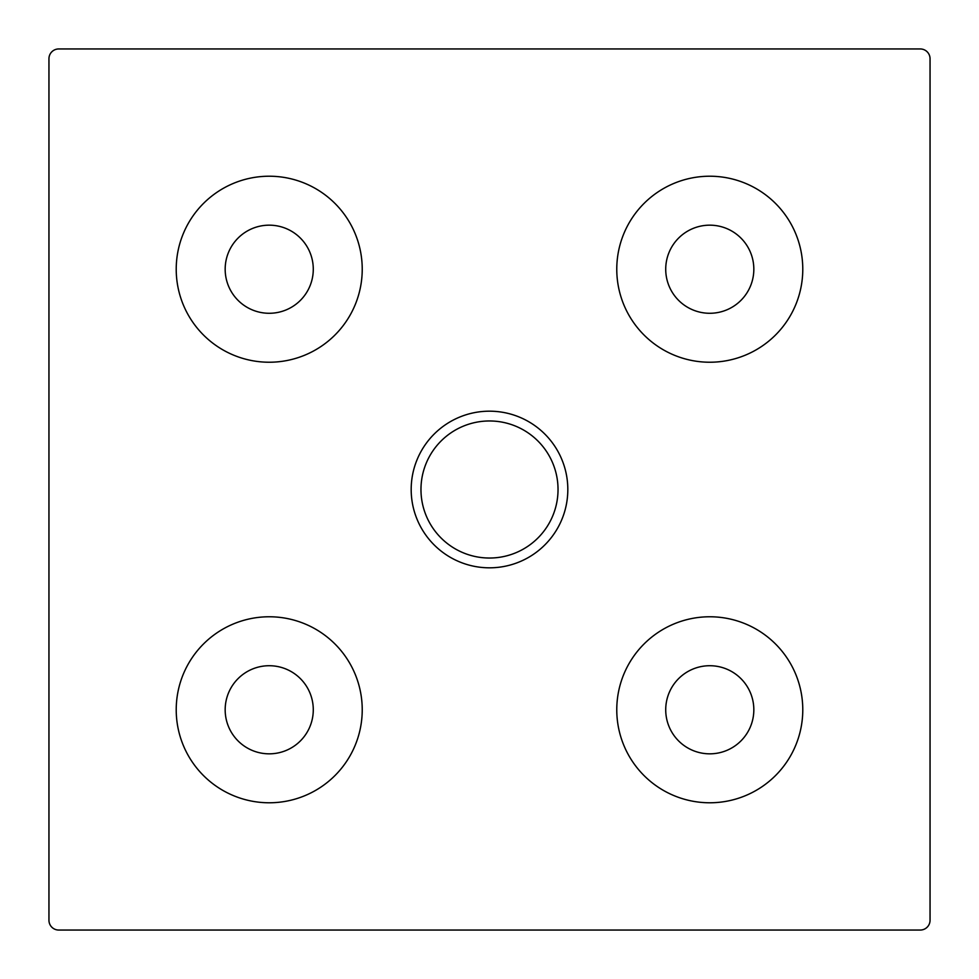 <?xml version="1.0" encoding="UTF-8"?>
<svg xmlns="http://www.w3.org/2000/svg" width="979" height="979" viewBox="0 0 979 979"><rect width="100%" height="100%" fill="white"/><g stroke="black" fill="none" stroke-linecap="round" stroke-linejoin="round"><path stroke-width="1.47" d="M313.28 269.225A44.055 44.055 0 0 1 269.225 313.28A44.055 44.055 0 0 1 225.17 269.225A44.055 44.055 0 0 1 269.225 225.17A44.055 44.055 0 0 1 313.28 269.225M176.22 269.225A93.005 93.005 0 0 1 269.225 176.22A93.005 93.005 0 0 1 362.23 269.225A93.005 93.005 0 0 1 269.225 362.23A93.005 93.005 0 0 1 176.22 269.225M920.26 930.05A9.79 9.79 0 0 0 930.05 920.26L930.05 58.74A9.79 9.79 0 0 0 920.26 48.95L58.74 48.95A9.79 9.79 0 0 0 48.95 58.74L48.95 920.26A9.79 9.79 0 0 0 58.74 930.05L920.26 930.05M362.23 709.775A93.005 93.005 0 0 1 269.225 802.78A93.005 93.005 0 0 1 176.22 709.775A93.005 93.005 0 0 1 269.225 616.77A93.005 93.005 0 0 1 362.23 709.775M558.03 489.5A68.53 68.53 0 0 0 489.5 420.97A68.53 68.53 0 0 0 420.97 489.5A68.53 68.53 0 0 0 489.5 558.03A68.53 68.53 0 0 0 558.03 489.5M802.78 269.225A93.005 93.005 0 0 1 709.775 362.23A93.005 93.005 0 0 1 616.77 269.225A93.005 93.005 0 0 1 709.775 176.22A93.005 93.005 0 0 1 802.78 269.225M802.78 709.775A93.005 93.005 0 0 1 709.775 802.78A93.005 93.005 0 0 1 616.77 709.775A93.005 93.005 0 0 1 709.775 616.77A93.005 93.005 0 0 1 802.78 709.775M313.28 709.775A44.055 44.055 0 0 1 269.225 753.83A44.055 44.055 0 0 1 225.17 709.775A44.055 44.055 0 0 1 269.225 665.72A44.055 44.055 0 0 1 313.28 709.775M753.83 269.225A44.055 44.055 0 0 1 709.775 313.28A44.055 44.055 0 0 1 665.72 269.225A44.055 44.055 0 0 1 709.775 225.17A44.055 44.055 0 0 1 753.83 269.225M753.83 709.775A44.055 44.055 0 0 1 709.775 753.83A44.055 44.055 0 0 1 665.72 709.775A44.055 44.055 0 0 1 709.775 665.72A44.055 44.055 0 0 1 753.83 709.775M411.18 489.5A78.32 78.32 0 0 1 489.5 411.18A78.32 78.32 0 0 1 567.82 489.5A78.32 78.32 0 0 1 489.5 567.82A78.32 78.32 0 0 1 411.18 489.5"/></g></svg>
